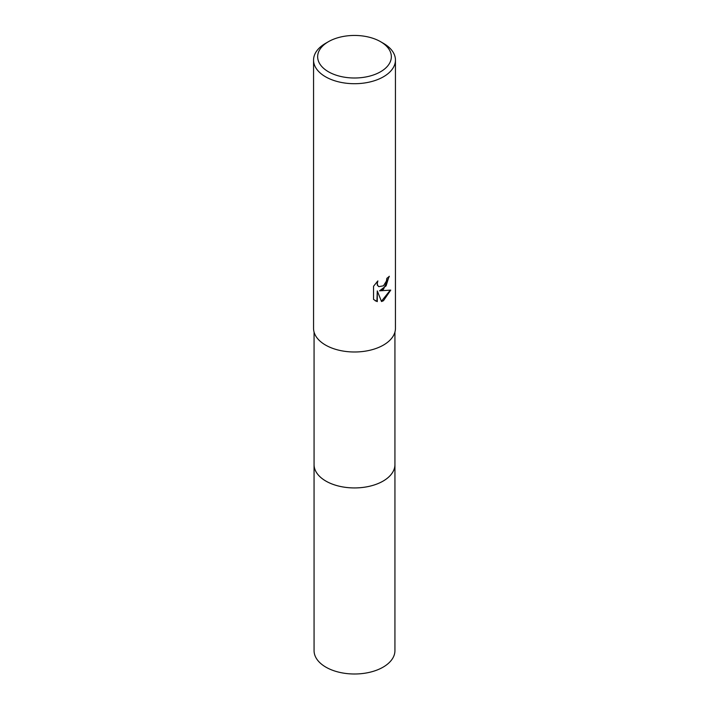 <?xml version="1.0" encoding="UTF-8"?>
<svg xmlns="http://www.w3.org/2000/svg" width="709" height="709" viewBox="0 0 709 709"><rect width="100%" height="100%" fill="white"/><g stroke="black" fill="none" stroke-linecap="round" stroke-linejoin="round"><path stroke-width="1.06" d="M394.931 332.078L394.931 464.59A40.431 23.344 180 0 1 383.09 481.092A40.431 23.344 180 0 1 339.026 486.152A40.431 23.344 180 0 1 314.069 464.59L314.069 332.078M394.931 464.324A40.44 23.344 180 0 1 383.09 481.101A40.44 23.344 180 0 1 338.813 486.108A40.44 23.344 180 0 1 314.069 464.324M383.454 289.352L379.528 290.832L390.748 290.114L383.454 300.722L381.522 301.538L377.285 290.938L377.285 301.626L373.546 299.437L373.546 286.25L377.853 280.915L377.268 283.529L377.684 285.408L378.854 286.658L383.454 285.807L386.414 281.083L386.839 278.345A40.945 23.636 0 0 0 389.338 276.271L383.454 289.352M380.556 41.68L383.454 43.355A40.945 23.636 180 0 1 395.445 60.07A40.945 23.636 180 0 1 383.454 76.785A40.945 23.636 180 0 1 338.831 81.907A40.945 23.636 180 0 1 313.555 60.07A40.945 23.636 180 0 1 325.546 43.355L328.444 41.68A36.85 21.279 180 0 1 380.556 41.68A36.85 21.279 180 0 1 380.556 71.769A36.85 21.279 180 0 1 328.444 71.769A36.85 21.279 180 0 1 328.444 41.68L325.546 43.355M395.445 60.07L395.445 328.356A40.945 23.636 180 0 1 383.454 345.07A40.945 23.636 180 0 1 338.831 350.193A40.945 23.636 180 0 1 313.555 328.356L313.555 60.07M388.957 276.616L386.104 285.851L379.528 290.832M378.677 286.551L377.321 285.195L377.153 281.615M375.123 300.713L376.913 301.414L377.285 290.938M381.415 301.254L390.26 290.229M394.931 464.218A40.44 23.344 180 0 1 394.94 464.59L394.931 650.658A40.431 23.344 180 0 1 369.974 672.221A40.431 23.344 180 0 1 325.91 667.16A40.431 23.344 180 0 1 314.069 650.658L314.06 464.59A40.44 23.344 180 0 1 314.069 464.218M394.94 464.59A40.44 23.344 180 0 1 369.974 486.161A40.44 23.344 180 0 1 325.91 481.101A40.44 23.344 180 0 1 314.06 464.59"/></g></svg>
